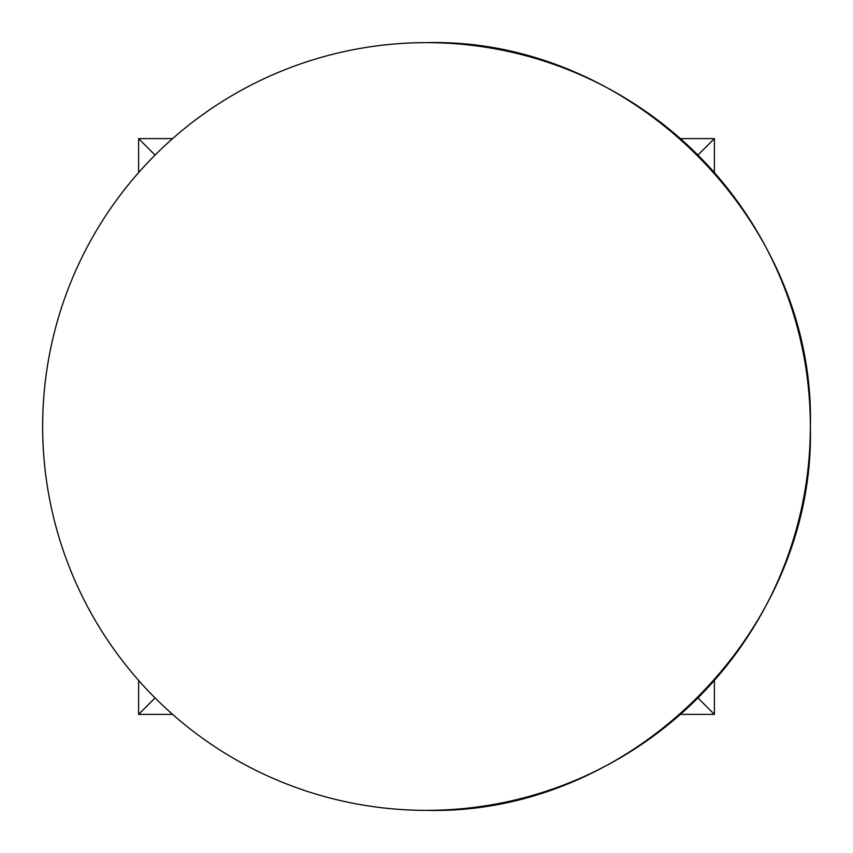<?xml version="1.0" encoding="UTF-8"?>
<svg xmlns="http://www.w3.org/2000/svg" width="853" height="853" viewBox="0 0 853 853"><rect width="100%" height="100%" fill="white"/><g stroke="black" fill="none" stroke-linecap="round" stroke-linejoin="round"><path stroke-width="1.28" d="M810.35 426.5C815.639 631.615 631.615 815.639 426.5 810.35A383.85 383.85 0 0 0 810.35 426.5A383.85 383.85 0 0 0 426.5 42.65C631.615 37.361 815.639 221.385 810.35 426.5M680.395 138.612L714.387 138.612L714.387 172.605M714.387 680.395L714.387 714.387L680.395 714.387M138.612 172.605L138.612 138.612L172.605 138.612M172.605 714.387L138.612 714.387L138.612 680.395M138.612 714.387L155.075 697.925M697.925 697.925L714.387 714.387M697.925 155.075L714.387 138.612M138.612 138.612L155.075 155.075M426.5 42.65A383.85 383.85 0 0 0 42.65 426.5A383.85 383.85 0 0 0 426.5 810.35"/></g></svg>
